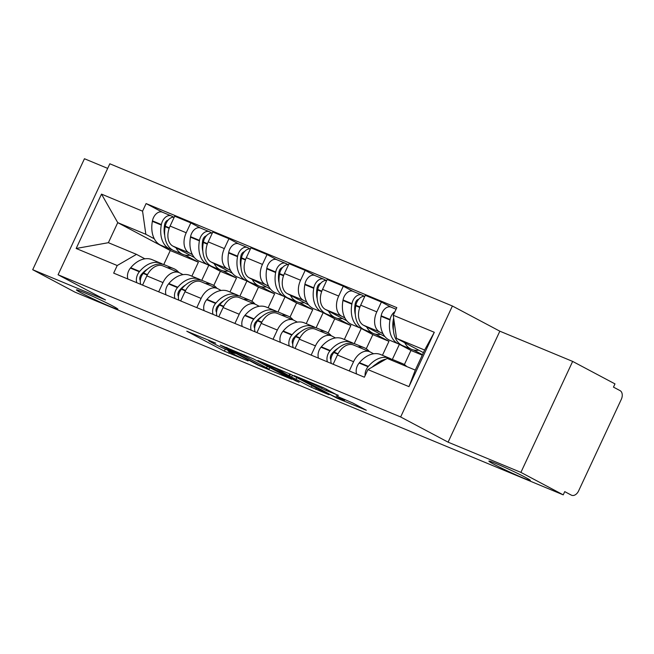 <?xml version="1.0" encoding="UTF-8"?>
<svg xmlns="http://www.w3.org/2000/svg" width="654" height="654" viewBox="0 0 654 654"><rect width="100%" height="100%" fill="white"/><g stroke="black" fill="none" stroke-linecap="round" stroke-linejoin="round"><path stroke-width="0.98" d="M215.738 343.154L186.799 331.218L224.387 351.173L248.136 360.934A11.224 0.531 -155 0 1 233.78 354.198L230.641 352.539A11.224 0.531 -155 0 1 228.148 350.977A11.224 0.531 -155 0 1 231.639 352.179L235.154 353.462L228.712 350.626A11.224 0.531 -155 0 1 214.357 343.89L211.226 342.23A11.224 0.531 -155 0 1 208.732 340.669A11.224 0.531 -155 0 1 212.223 341.87L215.738 343.154M493.983 464.291A22.874 1.079 -155 0 0 516.668 475.18A22.874 1.079 -155 0 0 530.345 480.445A22.874 1.079 -155 0 0 525.252 477.273A22.874 1.079 -155 0 0 502.566 466.384A22.874 1.079 -155 0 0 488.89 461.111A22.874 1.079 -155 0 0 493.983 464.291M81.521 293.057A22.874 1.079 -155 0 0 104.215 303.947A22.874 1.079 -155 0 0 117.892 309.219A22.874 1.079 -155 0 0 112.799 306.047A22.874 1.079 -155 0 0 90.105 295.15A22.874 1.079 -155 0 0 76.436 289.886A22.874 1.079 -155 0 0 81.521 293.057M338.183 395.523L323.46 387.708L294.071 375.584L336.916 398.131L366.314 410.254L352.792 403.003L336.197 395.874L342.206 399.341A9.385 0.441 -155 0 1 344.29 400.64A9.385 0.441 -155 0 1 338.682 398.482A9.385 0.441 -155 0 1 329.371 394.01L304.625 380.873A9.385 0.441 -155 0 1 302.54 379.573A9.385 0.441 -155 0 1 308.148 381.732A9.385 0.441 -155 0 1 317.46 386.203L326.068 390.495L338.281 395.302M400.649 416.974L448.088 442.161L520.903 472.384L563.233 494.857L75.03 292.183L32.7 269.71L105.515 299.941L58.075 274.762L400.649 416.974L452.396 306.007L109.823 163.786L58.075 274.762M253.36 358.85L220.259 345.108L257.839 365.063L291.725 379.287L253.36 358.85M257.864 360.477L290.654 374.333L329.019 394.771L311.329 387.266L291.602 377.064L282.471 373.36L299.123 382.271L295.763 380.873L257.864 360.477M520.903 472.384L572.651 361.417L614.981 383.89L613.468 387.127L620.066 390.626A7.145 4.807 112.5 0 1 621.3 399.357L578.602 490.917A7.145 4.807 112.5 0 1 571.612 495.258L571.334 495.127A7.145 4.807 112.5 0 0 571.612 495.258M107.681 168.389L84.448 158.742L32.7 269.71M572.651 361.417L499.836 331.186L452.396 306.007M563.233 494.857L564.737 491.628L571.334 495.127M158.685 291.807L162.985 282.577A16.44 11.053 -67.5 0 1 179.073 272.595L162.944 265.9A16.44 11.053 112.5 0 0 146.856 275.882L142.556 285.111M208.618 265.083L220.373 271.32L213.776 285.463M192.399 254.61L189.063 252.836A16.44 11.053 -67.5 0 1 186.218 232.759L170.089 226.063A16.44 11.053 112.5 0 0 172.934 246.141L194.312 257.488M170.089 226.063L174.692 216.196L190.821 222.891L200.484 228.025M179.073 272.595A16.44 11.053 -67.5 0 1 179.711 272.89L183.022 274.647M186.218 232.759L190.821 222.891M229.979 291.986L236.495 278.015L223.088 270.903M196.797 307.633L201.105 298.404A16.44 11.053 -67.5 0 1 217.193 288.414L201.064 281.719A16.44 11.053 112.5 0 0 184.976 291.709L180.676 300.938M246.738 280.909L258.485 287.147L251.896 301.29M238.604 243.844L228.933 238.718L212.812 232.023L208.209 241.89A16.44 11.053 112.5 0 0 211.054 261.968L232.432 273.315M217.193 288.414A16.44 11.053 -67.5 0 1 217.823 288.716L221.134 290.474M230.519 270.429L227.183 268.655A16.44 11.053 -67.5 0 1 224.338 248.585L228.933 238.718M268.099 307.813L274.615 293.842L261.208 286.722M234.917 323.46L239.217 314.231A16.44 11.053 -67.5 0 1 255.305 304.241L239.184 297.545A16.44 11.053 112.5 0 0 223.096 307.535L218.788 316.765M284.85 296.728L296.605 302.974L290.008 317.116M276.724 259.671L267.053 254.537L250.923 247.841L246.329 257.709A16.44 11.053 112.5 0 0 249.174 277.786L270.552 289.142M255.305 304.241A16.44 11.053 -67.5 0 1 255.943 304.543L259.254 306.301M268.639 286.256L265.295 284.482A16.44 11.053 -67.5 0 1 262.45 264.404L267.053 254.537M306.219 323.64L312.735 309.669L299.328 302.549M273.037 339.279L277.337 330.057A16.44 11.053 -67.5 0 1 293.425 320.068L277.296 313.372A16.44 11.053 112.5 0 0 261.208 323.362L256.908 332.584M322.97 312.555L334.725 318.8L328.128 332.943M314.836 275.498L305.173 270.364L289.043 263.668L284.441 273.536A16.44 11.053 112.5 0 0 287.286 293.613L308.663 304.96M293.425 320.068A16.44 11.053 -67.5 0 1 294.063 320.37L297.374 322.12M306.759 302.083L303.415 300.309A16.44 11.053 -67.5 0 1 300.57 280.231L305.173 270.364M344.339 339.467L350.855 325.488L337.448 318.375M311.149 355.106L315.457 345.876A16.44 11.053 -67.5 0 1 331.545 335.894L315.416 329.199A16.44 11.053 112.5 0 0 299.328 339.181L295.028 348.41M361.09 328.382L372.845 334.619L366.248 348.762M352.956 291.316L343.293 286.19L327.163 279.495L322.561 289.362A16.44 11.053 112.5 0 0 325.406 309.44L346.784 320.787M331.545 335.894A16.44 11.053 -67.5 0 1 332.183 336.189L335.486 337.946M344.871 317.909L341.535 316.135A16.44 11.053 -67.5 0 1 338.69 296.058L343.293 286.19M382.451 355.286L388.966 341.314L375.559 334.194M349.269 370.932L353.569 361.703A16.44 11.053 -67.5 0 1 369.657 351.713L353.536 345.018A16.44 11.053 112.5 0 0 337.448 355.008L333.139 364.237M399.21 344.208L410.957 350.446L404.368 364.589M391.076 307.143L381.405 302.009L365.284 295.314L360.681 305.181A16.44 11.053 112.5 0 0 363.526 325.259L384.904 336.614M369.657 351.713A16.44 11.053 -67.5 0 1 370.295 352.016L373.606 353.773M382.991 333.728L379.647 331.954A16.44 11.053 -67.5 0 1 376.802 311.876L381.405 302.009M422.468 354.689L413.68 350.021M422.263 355.138L410.957 350.446M388.966 341.314L372.845 334.619M350.855 325.488L334.725 318.8M312.735 309.669L296.605 302.974M274.615 293.842L258.485 287.147M236.495 278.015L220.373 271.32M154.287 238.784L145.842 234.304L117.736 222.638L108.384 242.691L136.49 254.357L144.902 258.829M191.867 276.168L198.383 262.197L184.976 255.076M198.383 262.197L170.277 250.531L117.736 222.638L101.509 194.124L142.564 211.168L145.842 234.304M170.277 250.531L163.745 264.551M136.49 254.357L117.213 265.524L76.166 248.479L101.509 194.124M393.258 315.244L434.305 332.289L408.963 386.637L367.916 369.6L387.184 358.433L415.282 370.099L424.634 350.045L396.537 338.38L393.258 315.244L396.806 307.642L146.104 203.566L142.564 211.168M117.213 265.524L113.673 273.127L364.368 377.203L367.916 369.6M448.088 442.161L499.836 331.186M396.537 338.38L423.424 352.645M162.364 212.198L146.104 203.566M76.166 248.479L108.384 242.691M415.282 370.099L408.963 386.637M424.634 350.045L434.305 332.289M226.129 347.642L258.902 365.234L265.524 368.153A11.224 0.531 -155 0 0 269.015 369.346A11.224 0.531 -155 0 0 266.513 367.793L243.967 355.817A11.224 0.531 -155 0 0 229.611 349.089L226.259 347.356M280.272 370.777A9.385 0.441 -155 0 0 270.96 366.305A9.385 0.441 -155 0 0 265.352 364.147A9.385 0.441 -155 0 0 267.437 365.447L276.151 370.074L288.676 375.519L280.272 370.777L280.656 369.943M190.044 255.224A27.157 18.255 -67.5 0 1 182.94 254.431A27.157 18.255 -67.5 0 1 181.894 253.94A27.157 18.255 -67.5 0 1 176.008 247.776M182.94 254.431L174.029 250.727A27.157 18.255 -67.5 0 1 172.975 250.237A27.157 18.255 -67.5 0 1 165.2 226.66L165.29 226.17A9.025 6.066 -67.5 0 1 174.209 217.234M164.734 235.473A22.514 15.132 -67.5 0 1 164.579 224.87L164.669 224.371A4.382 2.943 -67.5 0 1 168.184 220.063M173.735 217.185L171.577 216.041A9.025 6.066 112.5 0 0 171.234 215.877A9.025 6.066 112.5 0 0 161.375 224.551L161.285 225.041A27.157 18.255 112.5 0 0 169.067 248.61A27.157 18.255 112.5 0 0 170.114 249.109A27.157 18.255 112.5 0 0 172.141 249.746M170.114 249.109L161.195 245.405A27.157 18.255 -67.5 0 1 160.148 244.907A27.157 18.255 -67.5 0 1 152.366 221.338L152.456 220.848A9.025 6.066 -67.5 0 1 162.315 212.174L171.234 215.877M162.805 264.298A27.157 18.255 112.5 0 0 160.925 263.317A27.157 18.255 112.5 0 0 139.662 271.41L139.351 271.786A9.025 6.066 112.5 0 0 136.833 282.741M127.922 279.037A9.025 6.066 -67.5 0 1 130.432 268.083L130.743 267.707A27.157 18.255 -67.5 0 1 152.006 259.613L160.925 263.317M140.749 284.367A9.025 6.066 -67.5 0 1 143.259 273.413L143.569 273.037A27.157 18.255 -67.5 0 1 164.833 264.944L173.751 268.647A27.157 18.255 -67.5 0 1 178.844 272.497M140.308 280.656A4.382 2.943 -67.5 0 1 141.207 274.696L141.517 274.32A22.514 15.132 -67.5 0 1 147.461 269.137M201.743 280.337L208.806 265.181M167.424 267.756A27.157 18.255 -67.5 0 1 173.751 268.647M228.164 271.05A27.157 18.255 -67.5 0 1 221.06 270.257A27.157 18.255 -67.5 0 1 220.014 269.759A27.157 18.255 -67.5 0 1 214.128 263.595M221.06 270.257L212.141 266.554A27.157 18.255 -67.5 0 1 211.095 266.055A27.157 18.255 -67.5 0 1 203.312 242.487L203.402 241.996A9.025 6.066 -67.5 0 1 212.321 233.061M202.846 251.291A22.514 15.132 -67.5 0 1 202.699 240.688L202.789 240.198A4.382 2.943 -67.5 0 1 206.304 235.881M211.855 233.012L209.697 231.868A9.025 6.066 112.5 0 0 209.345 231.704A9.025 6.066 112.5 0 0 199.495 240.378L199.405 240.868A27.157 18.255 112.5 0 0 207.179 264.437A27.157 18.255 112.5 0 0 208.234 264.927A27.157 18.255 112.5 0 0 210.261 265.573M208.234 264.927L199.315 261.232A27.157 18.255 -67.5 0 1 198.26 260.733A27.157 18.255 -67.5 0 1 190.486 237.165L190.576 236.674A9.025 6.066 -67.5 0 1 200.426 228.001L209.345 231.704M200.925 280.125A27.157 18.255 112.5 0 0 199.037 279.144A27.157 18.255 112.5 0 0 177.782 287.237L177.471 287.613A9.025 6.066 112.5 0 0 174.953 298.567M166.034 294.864A9.025 6.066 -67.5 0 1 168.552 283.91L168.863 283.534A27.157 18.255 -67.5 0 1 190.118 275.44L199.037 279.144M178.861 300.186A9.025 6.066 -67.5 0 1 181.379 289.231L181.689 288.864A27.157 18.255 -67.5 0 1 202.953 280.77L211.871 284.474A27.157 18.255 -67.5 0 1 216.964 288.324M178.428 296.483A4.382 2.943 -67.5 0 1 179.327 290.515L179.637 290.147A22.514 15.132 -67.5 0 1 185.581 284.956M239.863 296.164L246.926 281.007M205.544 283.583A27.157 18.255 -67.5 0 1 211.871 284.474M266.284 286.877A27.157 18.255 -67.5 0 1 259.18 286.084A27.157 18.255 -67.5 0 1 258.126 285.585A27.157 18.255 -67.5 0 1 252.248 279.422M259.18 286.084L250.261 282.381A27.157 18.255 -67.5 0 1 249.207 281.882A27.157 18.255 -67.5 0 1 241.432 258.314L241.522 257.823A9.025 6.066 -67.5 0 1 250.441 248.888M240.966 267.118A22.514 15.132 -67.5 0 1 240.811 256.515L240.901 256.025A4.382 2.943 -67.5 0 1 244.424 251.708M249.975 248.839L247.817 247.694A9.025 6.066 112.5 0 0 247.465 247.523A9.025 6.066 112.5 0 0 237.615 256.196L237.525 256.687A27.157 18.255 112.5 0 0 245.299 280.255A27.157 18.255 112.5 0 0 246.354 280.754A27.157 18.255 112.5 0 0 248.373 281.4M246.354 280.754L237.435 277.051A27.157 18.255 -67.5 0 1 236.38 276.56A27.157 18.255 -67.5 0 1 228.606 252.984L228.696 252.493A9.025 6.066 -67.5 0 1 238.547 243.819L247.465 247.523M239.045 295.951A27.157 18.255 112.5 0 0 237.157 294.97A27.157 18.255 112.5 0 0 215.902 303.064L215.583 303.431A9.025 6.066 112.5 0 0 213.073 314.386M204.154 310.691A9.025 6.066 -67.5 0 1 206.664 299.728L206.983 299.36A27.157 18.255 -67.5 0 1 228.238 291.267L237.157 294.97M216.981 316.013A9.025 6.066 -67.5 0 1 219.499 305.058L219.809 304.682A27.157 18.255 -67.5 0 1 241.064 296.589L249.983 300.292A27.157 18.255 -67.5 0 1 255.085 304.151M216.539 312.301A4.382 2.943 -67.5 0 1 217.439 306.342L217.757 305.966A22.514 15.132 -67.5 0 1 223.693 300.783M277.975 311.991L285.046 296.834M243.656 299.409A27.157 18.255 -67.5 0 1 249.983 300.292M304.404 302.696A27.157 18.255 -67.5 0 1 297.3 301.903A27.157 18.255 -67.5 0 1 296.246 301.412A27.157 18.255 -67.5 0 1 290.368 295.248M297.3 301.903L288.381 298.199A27.157 18.255 -67.5 0 1 287.327 297.709A27.157 18.255 -67.5 0 1 279.552 274.14L279.642 273.642A9.025 6.066 -67.5 0 1 288.561 264.707M279.086 282.945A22.514 15.132 -67.5 0 1 278.931 272.342L279.021 271.851A4.382 2.943 -67.5 0 1 282.536 267.535M288.087 264.657L285.929 263.513A9.025 6.066 112.5 0 0 285.585 263.349A9.025 6.066 112.5 0 0 275.726 272.023L275.645 272.514A27.157 18.255 112.5 0 0 283.419 296.082A27.157 18.255 112.5 0 0 284.465 296.581A27.157 18.255 112.5 0 0 286.493 297.218M284.465 296.581L275.555 292.878A27.157 18.255 -67.5 0 1 274.5 292.379A27.157 18.255 -67.5 0 1 266.726 268.81L266.816 268.32A9.025 6.066 -67.5 0 1 276.667 259.646L285.585 263.349M277.157 311.77A27.157 18.255 112.5 0 0 275.277 310.797A27.157 18.255 112.5 0 0 254.014 318.882L253.703 319.258A9.025 6.066 112.5 0 0 251.193 330.213M242.274 326.51A9.025 6.066 -67.5 0 1 244.784 315.555L245.095 315.187A27.157 18.255 -67.5 0 1 266.358 307.094L275.277 310.797M255.101 331.84A9.025 6.066 -67.5 0 1 257.611 320.885L257.929 320.509A27.157 18.255 -67.5 0 1 279.184 312.416L288.103 316.119A27.157 18.255 -67.5 0 1 293.196 319.969M254.659 328.128A4.382 2.943 -67.5 0 1 255.559 322.169L255.869 321.793A22.514 15.132 -67.5 0 1 261.813 316.61M316.095 327.809L323.158 312.661M281.776 315.228A27.157 18.255 -67.5 0 1 288.103 316.119M342.516 318.523A27.157 18.255 -67.5 0 1 335.412 317.73A27.157 18.255 -67.5 0 1 334.366 317.231A27.157 18.255 -67.5 0 1 328.48 311.067M335.412 317.73L326.493 314.026A27.157 18.255 -67.5 0 1 325.447 313.528A27.157 18.255 -67.5 0 1 317.664 289.959L317.754 289.469A9.025 6.066 -67.5 0 1 326.673 280.533M317.198 298.764A22.514 15.132 -67.5 0 1 317.051 288.161L317.141 287.67A4.382 2.943 -67.5 0 1 320.656 283.362M326.207 280.484L324.049 279.34A9.025 6.066 112.5 0 0 323.697 279.176A9.025 6.066 112.5 0 0 313.846 287.85L313.757 288.34A27.157 18.255 112.5 0 0 321.539 311.909A27.157 18.255 112.5 0 0 322.586 312.408A27.157 18.255 112.5 0 0 324.613 313.045M322.586 312.408L313.667 308.704A27.157 18.255 -67.5 0 1 312.62 308.206A27.157 18.255 -67.5 0 1 304.838 284.637L304.928 284.147A9.025 6.066 -67.5 0 1 314.778 275.473L323.697 279.176M315.277 327.597A27.157 18.255 112.5 0 0 313.397 326.616A27.157 18.255 112.5 0 0 292.134 334.709L291.823 335.085A9.025 6.066 112.5 0 0 289.305 346.04M280.386 342.336A9.025 6.066 -67.5 0 1 282.904 331.382L283.215 331.006A27.157 18.255 -67.5 0 1 304.478 322.913L313.397 326.616M293.221 347.658A9.025 6.066 -67.5 0 1 295.731 336.704L296.041 336.336A27.157 18.255 -67.5 0 1 317.304 328.243L326.223 331.946A27.157 18.255 -67.5 0 1 331.316 335.796M292.779 343.955A4.382 2.943 -67.5 0 1 293.679 337.987L293.989 337.619A22.514 15.132 -67.5 0 1 299.933 332.428M354.215 343.636L361.278 328.48M319.896 331.055A27.157 18.255 -67.5 0 1 326.223 331.946M380.636 334.349A27.157 18.255 -67.5 0 1 373.532 333.556A27.157 18.255 -67.5 0 1 372.478 333.058A27.157 18.255 -67.5 0 1 366.6 326.894M373.532 333.556L364.613 329.853A27.157 18.255 -67.5 0 1 363.559 329.354A27.157 18.255 -67.5 0 1 355.784 305.786L355.874 305.295A9.025 6.066 -67.5 0 1 364.793 296.36M355.318 314.59A22.514 15.132 -67.5 0 1 355.171 303.987L355.261 303.497A4.382 2.943 -67.5 0 1 358.776 299.18M364.327 296.311L362.169 295.167A9.025 6.066 112.5 0 0 361.817 295.003A9.025 6.066 112.5 0 0 351.966 303.669L351.877 304.167A27.157 18.255 112.5 0 0 359.651 327.736A27.157 18.255 112.5 0 0 360.706 328.226A27.157 18.255 112.5 0 0 362.733 328.872M360.706 328.226L351.787 324.523A27.157 18.255 -67.5 0 1 350.732 324.032A27.157 18.255 -67.5 0 1 342.958 300.464L343.048 299.965A9.025 6.066 -67.5 0 1 352.898 291.3L361.817 295.003M353.397 343.424A27.157 18.255 112.5 0 0 351.509 342.443A27.157 18.255 112.5 0 0 330.254 350.536L329.943 350.912A9.025 6.066 112.5 0 0 327.425 361.866M318.506 358.163A9.025 6.066 -67.5 0 1 321.024 347.209L321.335 346.833A27.157 18.255 -67.5 0 1 342.59 338.739L351.509 342.443M331.333 363.485A9.025 6.066 -67.5 0 1 333.851 352.531L334.161 352.154A27.157 18.255 -67.5 0 1 355.416 344.061L364.335 347.764A27.157 18.255 -67.5 0 1 369.436 351.623M330.899 359.782A4.382 2.943 -67.5 0 1 331.791 353.814L332.109 353.438A22.514 15.132 -67.5 0 1 338.053 348.255M392.335 359.463L399.398 344.306M358.016 346.882A27.157 18.255 -67.5 0 1 364.335 347.764M418.756 350.168A27.157 18.255 -67.5 0 1 411.652 349.375A27.157 18.255 -67.5 0 1 410.598 348.884A27.157 18.255 -67.5 0 1 404.72 342.721M411.652 349.375L402.733 345.68A27.157 18.255 -67.5 0 1 401.679 345.181A27.157 18.255 -67.5 0 1 393.904 321.613L393.994 321.122A9.025 6.066 -67.5 0 1 394.051 320.828M393.438 330.417A22.514 15.132 -67.5 0 1 393.283 319.814L393.373 319.324A4.382 2.943 -67.5 0 1 393.683 318.228M394.942 311.631A9.025 6.066 112.5 0 0 390.086 319.495L389.997 319.986A27.157 18.255 112.5 0 0 397.771 343.554A27.157 18.255 112.5 0 0 398.826 344.053A27.157 18.255 112.5 0 0 400.845 344.699M398.826 344.053L389.907 340.35A27.157 18.255 -67.5 0 1 388.852 339.851A27.157 18.255 -67.5 0 1 381.078 316.283L381.168 315.792A9.025 6.066 -67.5 0 1 391.018 307.118L396.071 309.219M391.509 359.25A27.157 18.255 112.5 0 0 389.629 358.269A27.157 18.255 112.5 0 0 368.374 366.363L368.055 366.731A9.025 6.066 112.5 0 0 365.112 375.609M356.626 373.982A9.025 6.066 -67.5 0 1 359.136 363.027L359.455 362.659A27.157 18.255 -67.5 0 1 380.71 354.566L389.629 358.269M372.306 367.058A22.514 15.132 -67.5 0 1 376.164 364.082M374.039 366.052A27.157 18.255 -67.5 0 1 385.876 359.193M388.386 358.932A27.157 18.255 -67.5 0 1 393.536 359.888L402.455 363.591A27.157 18.255 -67.5 0 1 406.772 366.567M397.305 362.635A27.157 18.255 -67.5 0 1 402.455 363.591M338.69 296.058L322.561 289.362M300.57 280.231L284.441 273.536M262.45 264.404L246.329 257.709M224.338 248.585L208.209 241.89M376.802 311.876L360.681 305.181M379.647 331.954L363.526 325.259M341.535 316.135L325.406 309.44M315.457 345.876L299.328 339.181M303.415 300.309L287.286 293.613M277.337 330.057L261.208 323.362M265.295 284.482L249.174 277.786M239.217 314.231L223.096 307.535M227.183 268.655L211.054 261.968M201.105 298.404L184.976 291.709M189.063 252.836L172.934 246.141M162.985 282.577L146.856 275.882M353.569 361.703L337.448 355.008M229.505 351.917L228.867 353.274M225.319 349.154L224.387 351.173M267.249 366.224L266.513 367.793M244.4 354.885L243.967 355.817M316.438 388.018L315.817 389.367M312.056 385.697L311.329 387.266M296.818 377.603L296.082 379.173M292.436 375.273L291.602 377.064M289.714 373.851L288.986 375.404M326.681 389.179L326.068 390.495M322.152 387.168L321.58 388.394M317.844 385.378L317.46 386.203M342.582 398.523L342.206 399.341M169.337 227.854L165.29 226.17M161.375 224.551L152.456 220.848M161.285 225.041L152.366 221.338M139.662 271.41L130.743 267.707M139.351 271.786L130.432 268.083M147.256 275.072L143.259 273.413M169.173 228.311L165.2 226.66M147.477 274.655L143.569 273.037M207.457 243.68L203.402 241.996M199.495 240.378L190.576 236.674M199.405 240.868L190.486 237.165M177.782 287.237L168.863 283.534M177.471 287.613L168.552 283.91M185.376 290.891L181.379 289.231M207.293 244.138L203.312 242.487M185.589 290.482L181.689 288.864M245.577 259.507L241.522 257.823M237.615 256.196L228.696 252.493M237.525 256.687L228.606 252.984M215.902 303.064L206.983 299.36M215.583 303.431L206.664 299.728M223.496 306.718L219.499 305.058M245.405 259.965L241.432 258.314M223.709 306.301L219.809 304.682M283.697 275.326L279.642 273.642M275.726 272.023L266.816 268.32M275.645 272.514L266.726 268.81M254.014 318.882L245.095 315.187M253.703 319.258L244.784 315.555M261.608 322.545L257.611 320.885M283.525 275.792L279.552 274.14M261.829 322.128L257.929 320.509M321.809 291.153L317.754 289.469M313.846 287.85L304.928 284.147M313.757 288.34L304.838 284.637M292.134 334.709L283.215 331.006M291.823 335.085L282.904 331.382M299.728 338.363L295.731 336.704M321.645 291.61L317.664 289.959M299.949 337.954L296.041 336.336M359.929 306.979L355.874 305.295M351.966 303.669L343.048 299.965M351.877 304.167L342.958 300.464M330.254 350.536L321.335 346.833M329.943 350.912L321.024 347.209M337.848 354.19L333.851 352.531M359.765 307.437L355.784 305.786M338.061 353.781L334.161 352.154M390.086 319.495L381.168 315.792M389.997 319.986L381.078 316.283M368.374 366.363L359.455 362.659M368.055 366.731L359.136 363.027M208.961 340.178L208.732 340.669M228.377 350.479L228.148 350.977M269.832 367.597L269.015 369.346M265.565 363.673L265.352 364.147M290.523 374.26L289.763 375.887M302.753 379.116L302.54 379.573M344.838 399.463L344.29 400.64"/></g></svg>
